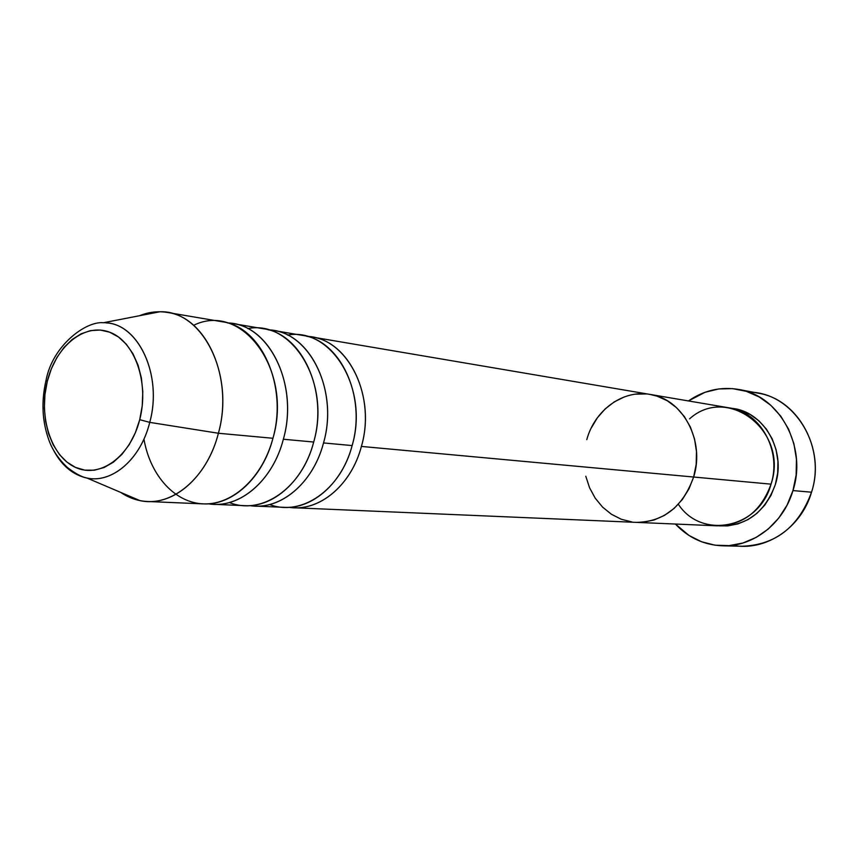<?xml version="1.0" encoding="UTF-8"?>
<svg xmlns="http://www.w3.org/2000/svg" width="858" height="858" viewBox="0 0 858 858"><rect width="100%" height="100%" fill="white"/><g stroke="black" fill="none" stroke-linecap="round" stroke-linejoin="round"><path stroke-width="1.29" d="M748.723 392.138C792.535 391.87 827.198 445.13 811.529 492.202C825.675 449.163 798.165 399.453 758.483 393.232L739.199 389.543C779.45 395.838 807.357 446.589 792.964 490.583L811.529 492.202L792.964 490.583C783.375 523.648 752.959 546.954 722.65 545.817C704.182 545.066 688.427 537.816 675.396 524.045L689.103 535.531L701.608 541.773L715.079 545.195L729.021 545.634L742.899 543.028L756.155 537.419L768.275 529.011L778.721 518.103L787.076 505.126L792.964 490.583L796.138 475.075L796.46 459.255L793.918 443.758L788.631 429.236L780.844 416.259L770.881 405.362L759.18 396.943L746.213 391.302L732.518 388.62L718.629 388.964L705.062 392.278L688.427 400.943C704.053 390.208 720.977 386.4 739.199 389.543M775.342 484.555C764.853 512.612 746.192 526.383 719.358 525.868L727.713 525.89L738.084 523.863L747.983 519.616L757.003 513.277L764.768 505.105L770.967 495.398L775.342 484.555L777.691 472.994L777.938 461.207L776.072 449.656L772.157 438.803L766.387 429.107L758.987 420.924L750.267 414.564L740.593 410.285L731.799 408.354C763.513 411.089 786.55 450.353 775.342 484.555M678.346 504.268C701.512 539.811 759.191 528.785 771.042 484.159C781.949 450.707 760.424 412.108 729.59 407.925L650.117 394.433C682.614 398.777 705.287 440.637 693.639 477.027L771.042 484.159L693.639 477.027L696.181 464.403L696.481 451.522L694.53 438.921L690.422 427.102L684.33 416.538L676.512 407.647L667.299 400.761L657.067 396.139L649.881 394.39L657.067 396.139L667.299 400.761L676.512 407.647L684.33 416.538L690.422 427.102L694.53 438.921L696.481 451.522L696.181 464.403L693.639 477.027C682.957 506.628 663.942 521.739 636.572 522.383C663.942 521.739 682.957 506.628 693.639 477.027C705.287 440.637 682.614 398.777 650.117 394.433L311.701 336.958C349.592 341.741 375.815 397.329 361.4 446.428C351.222 485.682 318.64 512.172 288.889 507.314L293.618 507.743C322.104 509.534 351.737 483.472 361.4 446.428L693.639 477.027L361.4 446.428C376.598 394.991 346.932 337.409 306.982 336.39L311.701 336.958M586.775 439.661C594.776 410.092 623.005 389.393 650.117 394.433M646.235 393.929L635.21 394.187L646.235 393.929M624.42 396.879L614.274 401.866L605.137 408.944L597.329 417.835L591.141 428.206L597.329 417.835L605.137 408.944L614.274 401.866L624.42 396.879M585.8 476.276L589.564 487.762L595.216 498.176L602.573 507.11L611.379 514.242L621.299 519.262L631.992 521.975L621.299 519.262L611.379 514.242L602.573 507.11L595.216 498.176L589.564 487.762L585.8 476.276M636.314 522.372L643.039 522.232L654.032 520.012L664.521 515.358L674.098 508.429L682.357 499.495L688.963 488.888L693.639 477.027L688.963 488.888L682.357 499.495L674.098 508.429L664.521 515.358L654.032 520.012L643.039 522.232L636.314 522.372M722.994 545.827L742.288 546.246C775.6 544.969 798.68 526.951 811.529 492.202C801.125 528.378 765.111 551.801 732.518 545.27M293.618 507.743L717.116 525.825C743.06 525.257 761.035 511.368 771.042 484.159C789.124 431.252 727.53 384.309 689.575 418.843M269.594 504.525C301.437 516.838 340.808 489.918 352.134 445.57C366.613 396.128 340.326 340.143 302.327 335.36L273.391 330.448C311.711 335.242 338.202 392.385 323.52 442.942C313.106 483.451 279.933 510.746 249.785 505.609L254.805 506.081C283.601 507.915 313.663 481.07 323.52 442.942L352.134 445.57L323.52 442.942C339.039 389.864 308.901 330.609 268.393 329.858L273.391 330.448M229.386 502.52C261.658 515.755 302.07 488.052 313.696 442.031C328.453 391.109 301.898 333.569 263.47 328.764L232.84 323.563C271.589 328.367 298.327 387.151 283.354 439.242C272.715 481.102 238.921 509.244 208.397 503.807L213.706 504.322C242.825 506.188 273.305 478.528 283.354 439.242L313.696 442.031L283.354 439.242C299.217 384.416 268.608 323.369 227.542 322.951L232.84 323.563M143.929 439.071C150.257 475.622 175.011 503.206 204.043 503.903C233.033 504.751 262.645 477.305 272.941 438.277C287.988 385.789 261.186 326.587 222.329 321.782L167.374 312.441C206.724 317.256 233.794 378.657 218.393 433.258C235.071 374.678 202.456 310.06 159.899 311.765L139.532 315.723C148.724 312.001 158.011 310.918 167.374 312.441M46.182 379.858L45.946 380.716L47.287 381.381C55.877 346.021 84.577 322.576 109.599 332.175C134.76 341.227 149.421 382.647 139.715 419.68L149.742 422.372C162.634 375.997 139.082 324.249 106.124 322.887M159.899 311.765L103.4 322.737C137.516 321.6 163.106 374.517 149.742 422.372L218.393 433.258L272.941 438.277L218.393 433.258C208.033 474.42 176.92 503.41 147.362 501.49C137.881 501.029 129.032 498.015 120.817 492.46L139.918 500.6C171.353 507.786 207.186 478.174 218.393 433.258L149.742 422.372C140.755 459.105 112.194 483.655 86.969 478.035C72.383 474.806 60.961 464.982 52.692 448.562C60.532 464.189 71.321 473.873 85.06 477.616C110.703 484.759 140.53 460.113 149.742 422.372L139.715 419.68L135.35 432.754L129.311 444.498L121.868 454.45L113.331 462.226L104.054 467.535L94.401 470.195L84.749 470.141L75.493 467.406L66.956 462.13L59.459 454.547L53.26 444.959L48.584 433.73L45.581 421.299L44.348 408.108L44.927 394.648L47.287 381.381L51.362 368.801L56.993 357.357L63.996 347.469L72.126 339.521L81.081 333.816L90.551 330.609L100.182 330.04L109.599 332.175L118.436 336.958L126.33 344.24L132.969 353.764L138.063 365.154L141.388 377.981L142.793 391.72L142.235 405.813L139.715 419.68C130.384 456.853 99.753 478.807 75.493 467.406C51.083 456.542 38.353 416.602 47.287 381.381L45.946 380.716C41.141 401.78 42.171 421.718 49.056 440.54C52.553 450.16 58.601 459.073 67.192 467.288C74.989 473.401 81.585 476.984 86.969 478.035L139.918 500.6M213.706 504.322L244.744 505.652C273.627 507.496 303.796 480.448 313.696 442.031C331.124 383.011 292.342 319.433 247.79 328.603M147.362 501.49L203.056 503.871C232.25 505.748 262.838 477.874 272.941 438.277C293.061 370.077 241.859 301.34 193.629 325.311M254.805 506.081L284.116 507.335C312.687 509.137 342.417 482.882 352.134 445.57C369.112 388.642 331.349 326.984 287.537 335.07M103.4 322.737C85.95 320.892 52.284 345.56 45.967 380.738"/></g></svg>
